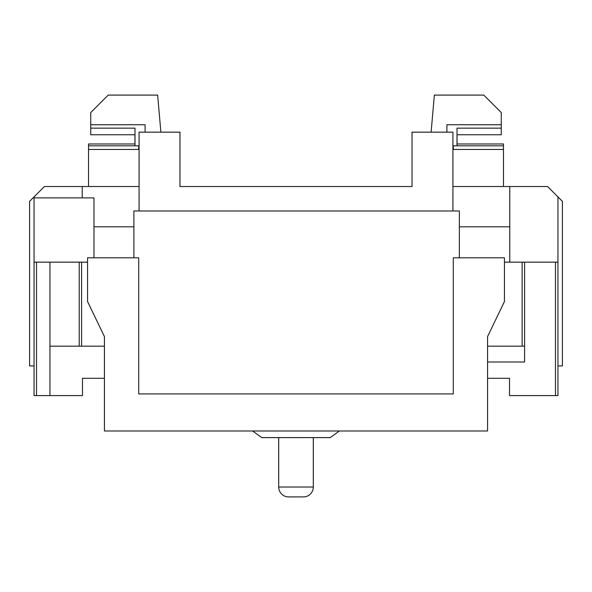 <?xml version="1.0" encoding="UTF-8"?>
<svg xmlns="http://www.w3.org/2000/svg" width="592" height="592" viewBox="0 0 592 592"><rect width="100%" height="100%" fill="white"/><g stroke="black" fill="none" stroke-linecap="round" stroke-linejoin="round"><path stroke-width="0.89" d="M87.549 257.801L87.549 301.52L104.429 336.574L104.429 430.991L487.571 430.991L487.571 336.574L504.451 301.52L504.451 257.801L453.294 257.801L453.294 393.924L138.706 393.924L138.706 257.801L87.549 257.801M278.699 487.024A9.886 9.886 0 0 0 288.585 496.91L303.415 496.91A9.886 9.886 0 0 0 313.301 487.024L313.301 437.599L326.976 437.599L261.738 437.599L278.699 437.599L278.699 487.024L313.301 487.024M339.357 430.991L330.262 437.599L326.976 437.599M504.451 262.145L557.953 262.145L557.953 395.589L509.512 395.589L509.512 378.295L487.571 378.295M93.973 257.801L93.973 197.891L34.047 197.891L34.047 262.145L36.519 262.145L36.519 395.589L82.488 395.589L82.488 378.295L104.429 378.295M36.519 395.589L34.047 395.589L34.047 262.145M104.429 346.165L49.95 346.165L49.95 262.145L36.519 262.145M134.991 143.982L88.519 143.982L88.519 186.524M160.883 132.157L157.642 95.09L108.218 95.09L90.746 112.561L90.746 134.769L134.991 134.769M88.519 145.817L138.683 145.817L134.991 145.795L134.991 128.161L90.746 128.161M34.047 197.891L34.047 196.907L44.43 186.524L139.076 186.524M452.924 210.989L452.924 132.157L412.025 132.157L412.025 186.524L179.975 186.524L190.358 186.524L179.975 186.524L179.975 132.157L139.076 132.157L139.076 210.989M452.924 186.524L547.57 186.524L562.4 201.354L562.4 365.937L557.953 365.937M457.009 143.982L503.481 143.982L503.481 145.817L453.317 145.817L457.009 145.795L457.009 128.161L501.254 128.161L501.254 134.769L457.009 134.769M79.224 346.165L79.224 262.145L49.95 262.145M79.224 262.145L87.549 262.145M524.593 262.145L524.593 346.165L487.571 346.165M133.888 257.801L133.888 210.989L459.348 210.989L459.348 257.801M509.764 262.145L509.764 226.803L459.348 226.803M133.888 226.803L93.973 226.803M82.236 197.891L82.236 186.524M509.764 186.524L509.764 226.803M557.953 262.145L557.953 196.907M34.047 196.907L29.6 201.354L29.6 365.937L34.047 365.937M412.025 186.524L412.025 142.043M179.975 142.043L179.975 186.524M431.117 132.157L434.358 95.09L483.782 95.09L501.254 112.561L501.254 128.161M503.481 145.817L503.481 186.524M446.886 132.157L446.886 124.742L501.254 124.742M452.924 149.458L503.481 149.458M453.317 145.817L453.317 149.458M457.054 134.769L457.054 143.982M145.114 132.157L145.114 124.742L90.746 124.742M139.076 149.458L88.519 149.458M138.683 145.817L138.683 149.458M134.946 134.769L134.946 143.982M487.571 361.986L524.593 361.986L524.593 346.165M49.95 395.589L49.95 346.165M81.585 262.145L81.585 346.165M522.122 346.165L522.122 262.145M555.481 395.589L555.481 262.145M261.738 437.599L252.643 430.991"/></g></svg>
